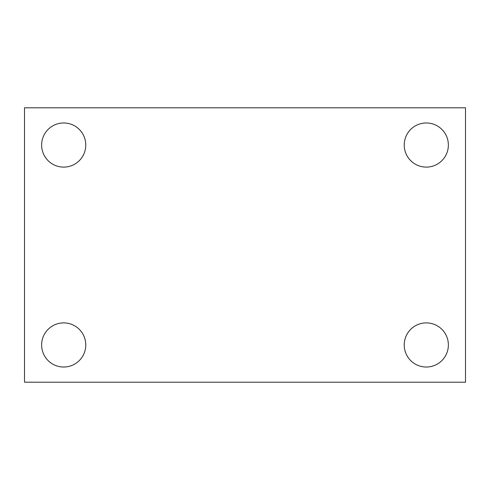<?xml version="1.0" encoding="UTF-8"?>
<svg xmlns="http://www.w3.org/2000/svg" width="490" height="490" viewBox="0 0 490 490"><rect width="100%" height="100%" fill="white"/><g stroke="black" fill="none" stroke-linecap="round" stroke-linejoin="round"><path stroke-width="0.73" d="M24.5 107.8L465.5 107.8L465.5 382.2L24.5 382.2L24.5 107.8M63.7 322.892A22.068 22.068 0 0 1 85.768 344.96A22.068 22.068 0 0 1 63.7 367.028A22.068 22.068 0 0 1 41.632 344.96A22.068 22.068 0 0 1 63.7 322.892M426.3 322.892A22.068 22.068 0 0 1 448.368 344.96A22.068 22.068 0 0 1 426.3 367.028A22.068 22.068 0 0 1 404.232 344.96A22.068 22.068 0 0 1 426.3 322.892M426.3 122.972A22.068 22.068 0 0 1 448.368 145.04A22.068 22.068 0 0 1 426.3 167.108A22.068 22.068 0 0 1 404.232 145.04A22.068 22.068 0 0 1 426.3 122.972M63.7 122.972A22.068 22.068 0 0 1 85.768 145.04A22.068 22.068 0 0 1 63.7 167.108A22.068 22.068 0 0 1 41.632 145.04A22.068 22.068 0 0 1 63.7 122.972"/></g></svg>
